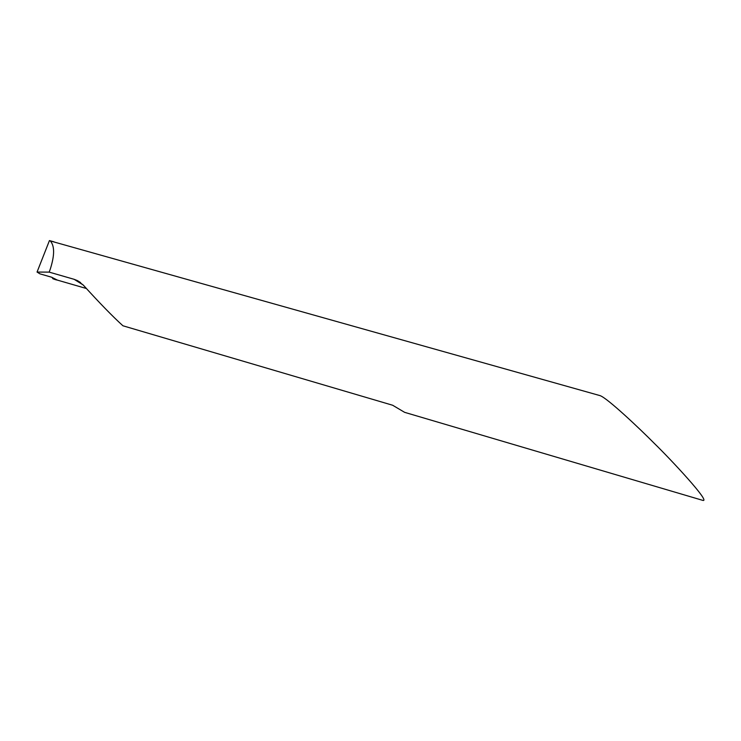 <?xml version="1.0" encoding="UTF-8"?>
<svg xmlns="http://www.w3.org/2000/svg" width="741" height="741" viewBox="0 0 741 741"><rect width="100%" height="100%" fill="white"/><g stroke="black" fill="none" stroke-linecap="round" stroke-linejoin="round"><path stroke-width="1.11" d="M74.146 279.32L49.165 272.114L50.147 269.511C54.704 255.441 54.751 245.919 50.268 240.927L600.117 395.648C607.407 398.139 639.502 428.409 654.507 443.581C671.392 460.004 710.545 502.111 702.968 500.425L404.623 412.339L392.647 405.244L122.932 325.781C112.817 316.62 99.618 303.069 83.316 285.118L77.388 280.589L74.146 279.32L83.168 284.952M86.401 288.508L57.418 280.117L51.583 277.208L39.921 273.837L37.05 272.067L49.443 240.575L50.268 240.927M54.88 242.233L53.815 241.872L54.834 242.187M49.165 272.114L37.05 272.067M57.418 280.117L52.991 278.829L52.009 277.347C52.555 278.625 54.362 279.552 57.418 280.117M49.814 240.668L53.889 241.816M77.434 280.607L80.574 282.571"/></g></svg>
